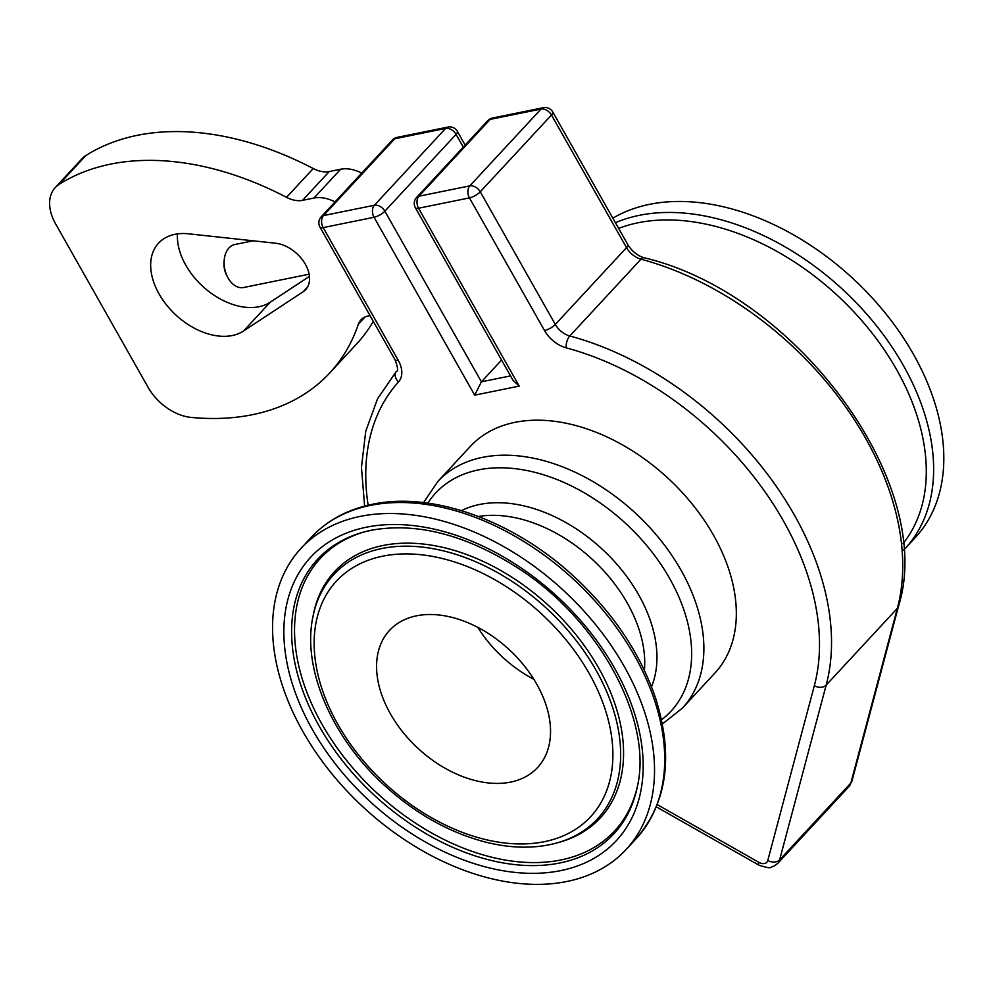 <?xml version="1.0" encoding="UTF-8"?>
<svg xmlns="http://www.w3.org/2000/svg" width="992" height="992" viewBox="0 0 992 992"><rect width="100%" height="100%" fill="white"/><g stroke="black" fill="none" stroke-linecap="round" stroke-linejoin="round"><path stroke-width="1.49" d="M224.242 259.768L224.056 261.665A17.546 11.805 78.5 0 0 226.945 275.925L227.862 277.599A21.936 14.768 -101.5 0 1 224.242 259.768A21.936 14.768 -101.5 0 1 228.991 247.926A21.936 14.768 -101.5 0 1 234.844 244.516L253.134 240.796M309.132 274.201L243.573 287.506A21.936 14.768 -101.5 0 1 227.862 277.599M492.491 118.023A8.779 5.902 -101.5 0 0 490.135 119.387L541.024 109.058A8.779 5.84 42.8 0 1 551.478 114.998L626.522 247.64A8.779 2.827 150.5 0 0 627.8 244.602L552.755 111.972A8.779 2.827 150.5 0 1 551.478 114.998L480.264 191.803A8.779 5.84 -137.2 0 0 469.811 185.876A8.779 5.902 -101.5 0 0 469.452 197.904L544.496 330.534A8.779 2.827 -29.5 0 0 555.309 324.446L480.264 191.803A8.779 2.827 150.5 0 1 469.452 197.904L418.574 208.233A8.779 2.827 150.5 0 1 415.388 207.75L513.149 380.544L519.213 386.111L418.574 208.233A8.779 5.902 -101.5 0 1 417.372 199.107A8.779 5.902 -101.5 0 1 418.934 196.205L490.135 119.387A8.779 5.84 -137.2 0 0 487.791 120.652L416.59 197.47A8.779 5.84 42.8 0 1 418.934 196.205L469.811 185.876L541.024 109.058A8.779 5.902 -101.5 0 1 543.368 107.694L492.491 118.023A8.779 8.779 0 0 0 487.791 120.652M384.859 211.184A8.779 2.827 150.5 0 1 374.046 217.273L474.684 395.151L481.405 381.821L384.859 211.184L456.072 134.366A8.779 5.84 -137.2 0 0 445.619 128.427L374.406 205.245A8.779 5.84 42.8 0 1 384.859 211.184M463.276 147.101L456.072 134.366A8.779 2.827 150.5 0 0 457.349 131.341A8.779 8.779 0 0 0 447.962 127.063L397.085 137.392A8.779 5.902 78.5 0 0 394.742 138.768L323.528 215.574L374.406 205.245A8.779 5.902 78.5 0 0 374.046 217.273L323.169 227.602A8.779 2.827 150.5 0 1 319.982 227.131L395.027 359.761A8.779 2.827 150.5 0 0 398.214 360.245L323.169 227.602A8.779 5.902 78.5 0 1 321.966 218.488A8.779 5.902 78.5 0 1 323.528 215.574A8.779 5.84 -137.2 0 0 321.185 216.839L321.185 216.839A8.779 8.779 0 0 0 319.982 227.131M447.962 127.063A8.779 5.902 78.5 0 0 445.619 128.427L394.742 138.768A8.779 5.84 42.8 0 0 392.398 140.033L321.185 216.839M501.568 360.071L481.405 381.821L510.52 375.906M437.906 481.393L470.357 446.388A166.718 111.017 42.8 0 1 514.898 422.356A166.718 111.017 42.8 0 1 693.284 505.412A166.718 111.017 42.8 0 1 714.885 673.084L682.434 708.09A166.718 111.017 -137.2 0 0 660.833 540.417A166.718 111.017 -137.2 0 0 482.447 457.362A166.718 111.017 -137.2 0 0 437.906 481.393L423.547 502.597M303.081 291.822L243.561 330.993A61.417 40.908 42.8 0 1 172.236 311.438A61.417 40.908 42.8 0 1 158.559 243.176A61.417 40.908 42.8 0 1 188.579 233.814L275.59 243.226A30.715 20.448 42.8 0 1 304.135 262.235A30.715 20.448 42.8 0 1 305.623 289.664A30.715 20.448 42.8 0 1 303.081 291.822L307.582 286.973M177.444 233.901A61.417 40.908 -137.2 0 0 210.478 292.727A61.417 40.908 -137.2 0 0 270.258 302.188L309.454 276.396M510.607 782.105A100.911 67.196 42.8 0 1 402.628 731.836A100.911 67.196 42.8 0 1 389.558 630.354A100.911 67.196 42.8 0 1 509.243 649.673A100.911 67.196 42.8 0 1 537.552 767.56A100.911 67.196 42.8 0 1 510.607 782.105M477.809 627.366A100.911 67.196 -137.2 0 0 533.87 679.334M612.845 218.19A221.563 147.535 42.8 0 1 649.549 204.34A221.563 147.535 42.8 0 1 886.612 314.724A221.563 147.535 42.8 0 1 915.318 537.54L905.138 548.539A221.563 147.535 -137.2 0 0 876.42 325.711A221.563 147.535 -137.2 0 0 639.356 215.326A221.563 147.535 -137.2 0 0 615.412 222.716M360.257 516.386A221.563 147.535 42.8 0 1 597.32 626.758A221.563 147.535 42.8 0 1 626.039 849.586A221.563 147.535 42.8 0 1 363.246 807.153A221.563 147.535 42.8 0 1 301.072 548.316A221.563 147.535 42.8 0 1 360.257 516.386M370.053 315.617L367.982 316.039A26.325 17.534 -137.2 0 0 360.952 319.833A26.325 17.534 -137.2 0 0 358.348 324.26A289.565 192.82 42.8 0 1 329.716 372.98A289.565 192.82 42.8 0 1 191.022 417.396A43.871 29.214 42.8 0 1 148.068 387.302L55.614 223.882A43.871 29.214 42.8 0 1 55.23 187.6A43.871 29.214 42.8 0 1 59.16 184.338A289.565 192.82 42.8 0 1 286.539 197.334A26.325 17.534 -137.2 0 0 302.535 200.347L313.98 198.028A35.104 23.374 42.8 0 1 335.023 201.909M361.733 173.104A35.104 23.374 -137.2 0 0 340.678 169.223L329.232 171.554A26.325 17.534 42.8 0 1 313.236 168.528A289.565 192.82 -137.2 0 0 85.87 155.533A43.871 29.214 -137.2 0 0 81.939 158.794L55.23 187.6M329.716 372.98L356.413 344.174A289.565 192.82 -137.2 0 0 373.302 321.371M474.684 395.151L519.213 386.111M368.131 505.213A263.24 175.299 42.8 0 1 398.536 381.895A26.325 17.534 -137.2 0 0 398.214 360.245M544.496 330.534A26.325 17.534 -137.2 0 0 566.221 347.857A263.24 175.299 42.8 0 1 814.32 685.72L767.783 860.473A8.779 5.84 42.8 0 1 758.793 862.308L657.274 804.611M270.258 302.188L243.561 330.993M566.221 347.857A8.779 4.067 -75 0 1 569.792 335.99A17.546 11.681 42.8 0 1 555.309 324.446L626.522 247.64A17.546 11.681 -137.2 0 0 640.993 259.185A272.019 181.139 42.8 0 1 897.376 608.307L850.838 783.06A17.546 11.681 42.8 0 1 848.929 786.594L851.93 781.126A8.779 6.175 -165.1 0 1 850.838 783.06L779.625 859.878L826.162 685.125A272.019 181.139 -137.2 0 0 569.792 335.99L640.993 259.185A8.779 4.067 105 0 1 644.155 257.771C796.44 293.731 937.068 484.096 898.467 606.372A8.779 6.175 -165.1 0 1 897.376 608.307L826.162 685.125A8.779 6.175 14.9 0 1 814.32 685.72M767.783 860.473A8.779 6.175 14.9 0 0 779.625 859.878A17.546 11.681 -137.2 0 1 777.716 863.412L848.929 786.594M758.793 862.308A8.779 2.182 119.6 0 0 758.905 865.136C774.07 870.17 769.978 866.264 773.723 866.314L777.716 863.412M395.027 359.761C397.928 367.635 398.412 371.454 396.478 371.219A8.779 6.547 42.1 0 0 396.478 371.219A8.779 6.547 42.1 0 0 398.536 381.895M618.624 228.396A216.938 144.46 42.8 0 1 638.166 222.741A216.938 144.46 42.8 0 1 866.996 326.777A216.938 144.46 42.8 0 1 902.993 543.666M370.45 505.387A221.563 147.535 42.8 0 1 607.513 615.772A221.563 147.535 42.8 0 1 636.232 838.587C667.331 802.528 673.742 755.582 655.464 697.773C639.828 652.215 612.002 611.196 571.975 574.69C511.959 520.044 432.115 491.474 372.335 504.296C347.498 509.404 327.137 520.416 311.265 537.329A221.563 147.535 42.8 0 1 370.45 505.387M427.862 503.142A160.456 106.851 42.8 0 1 478.553 469.873A160.456 106.851 42.8 0 1 655.948 557.306A160.456 106.851 42.8 0 1 661.503 719.758M651.496 686.774A133.498 88.896 -137.2 0 0 611.89 558.756A133.498 88.896 -137.2 0 0 479.644 504.457A133.498 88.896 -137.2 0 0 461.503 510.632M478.466 516.472A127.236 84.729 42.8 0 1 592.67 559.686A127.236 84.729 42.8 0 1 644.391 670.294M382.776 556.165A173.278 115.382 42.8 0 1 612.721 748.253A173.278 115.382 42.8 0 1 395.176 792.434A173.278 115.382 42.8 0 1 382.776 556.165M381.932 548.502A179.738 119.685 42.8 0 1 593.538 665.905A179.738 119.685 42.8 0 1 556.884 842.952C535.606 848.743 512.269 848.569 486.874 842.431C449.587 832.97 415.016 813.552 383.148 784.188C331.291 736.424 302.027 668 312.914 616.788A179.738 119.685 42.8 0 1 381.932 548.502M312.914 616.788L313.41 614.321A181.152 120.64 42.8 0 1 382.962 545.501A181.152 120.64 42.8 0 1 596.254 663.834A181.152 120.64 42.8 0 1 559.302 842.282L556.884 842.952M637.67 785.094A200.545 133.548 42.8 0 1 376.638 792.72A200.545 133.548 42.8 0 1 364.51 531.848M363.308 532.171L371.343 530.249C417.334 522.003 466.761 534.961 519.634 569.135C599.838 621.104 652.674 720.242 637.434 786.321A201.959 134.49 42.8 0 1 374.294 795.237A201.959 134.49 42.8 0 1 363.308 532.171A201.959 134.49 42.8 0 1 371.566 530.187M366.383 527.211A208.432 138.793 42.8 0 1 642.977 758.26A208.432 138.793 42.8 0 1 381.312 811.394A208.432 138.793 42.8 0 1 366.383 527.211M313.98 198.028L340.678 169.223M302.535 200.347L329.232 171.554M286.539 197.334L313.236 168.528M59.16 184.338L85.87 155.533M358.348 324.26L365.168 316.907M457.349 131.341L465.136 145.105M416.59 197.47A8.779 8.779 0 0 0 415.388 207.75M758.905 865.136L656.369 806.868M396.478 371.219L377.555 398.747L365.775 431.16L361.448 467.331L364.622 506.094M851.93 781.126L898.467 606.372M627.8 244.602C631.978 251.336 637.422 255.725 644.155 257.771M552.755 111.972A8.779 8.779 0 0 0 543.368 107.694M397.085 137.392A8.779 8.779 0 0 0 392.398 140.033M903.514 550.238L905.138 548.539M626.039 849.586L636.232 838.587M301.072 548.316L311.265 537.329M662.383 724.011L682.434 708.09"/></g></svg>
